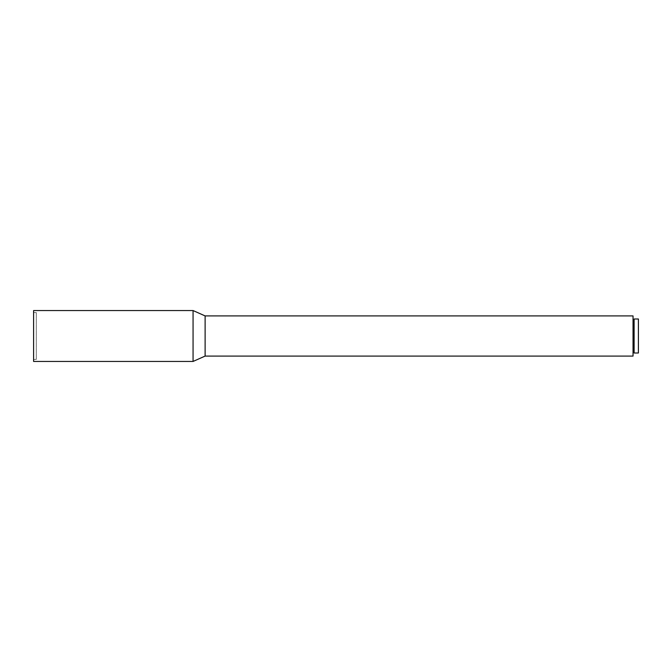 <?xml version="1.0" encoding="UTF-8"?>
<svg xmlns="http://www.w3.org/2000/svg" width="672" height="672" viewBox="0 0 672 672"><rect width="100%" height="100%" fill="white"/><g stroke="black" fill="none" stroke-linecap="round" stroke-linejoin="round"><path stroke-width="0.5" stroke-dasharray="3.36 2.52" d="M36.28 359.428L36.28 312.572L36.28 359.428L33.6 359.428L33.6 312.572L33.6 359.428M36.28 312.572L33.6 312.572M634.116 352.338L634.116 319.662L634.116 352.338M633.041 352.338L633.041 319.662L633.041 352.338M33.6 310.556L33.6 361.444M193.066 310.556L193.066 361.444M205.12 315.916L205.12 356.084M633.041 315.916L633.041 356.084M634.116 318.998L634.116 353.002M638.4 318.998L638.4 353.002"/><path stroke-width="1.01" d="M638.4 353.002L638.4 318.998L634.116 318.998L634.116 353.002L638.4 353.002M634.116 319.662L633.041 319.662M634.116 352.338L633.041 352.338M205.12 315.916L205.12 356.084L633.041 356.084L633.041 315.916L205.12 315.916L193.066 310.556L33.6 310.556L33.6 361.444L193.066 361.444L193.066 310.556M205.12 356.084L193.066 361.444"/></g></svg>
